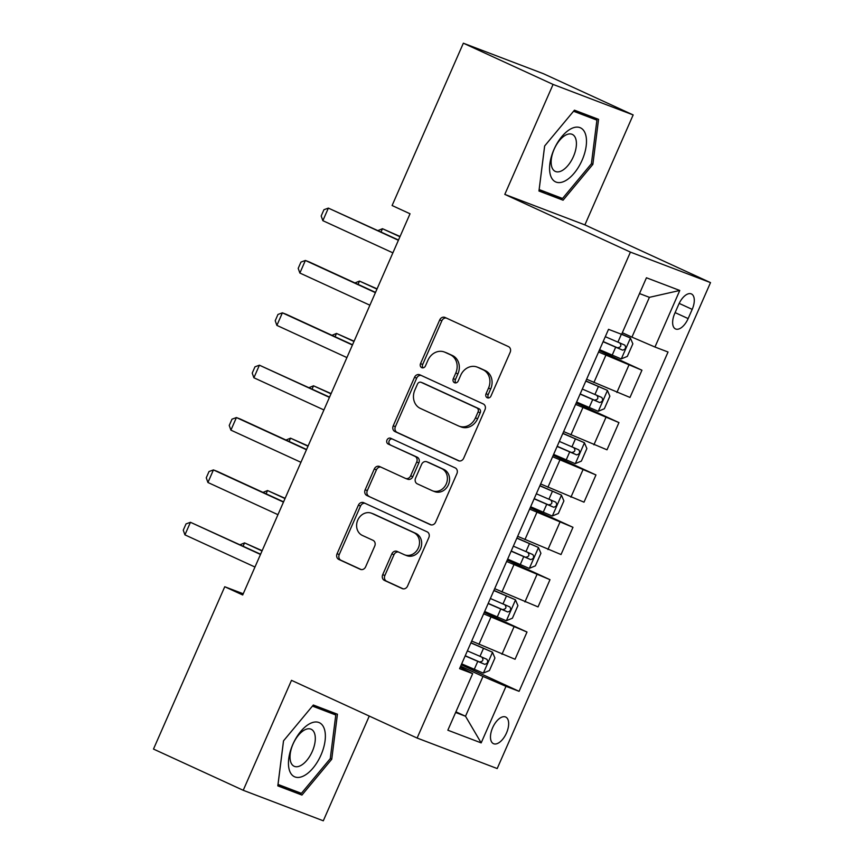 <?xml version="1.0" encoding="UTF-8"?>
<svg xmlns="http://www.w3.org/2000/svg" width="864" height="864" viewBox="0 0 864 864"><rect width="100%" height="100%" fill="white"/><g stroke="black" fill="none" stroke-linecap="round" stroke-linejoin="round"><path stroke-width="1.3" d="M487.253 397.764A3.143 2.711 -69.1 0 0 490.979 396.014L510.16 352.328A4.493 3.877 -69.1 0 0 508.442 346.594L445.025 317.455A4.493 3.877 -69.1 0 0 444.82 317.369A4.493 3.877 -69.1 0 0 439.7 319.95L420.52 363.636A3.143 2.711 -69.1 0 0 425.455 365.904L427.939 360.256A14.375 12.398 -69.1 0 1 444.323 351.994A14.375 12.398 -69.1 0 1 444.982 352.274L450.274 354.704A14.375 12.398 -69.1 0 1 455.771 373.043L453.287 378.691A3.143 2.711 -69.1 0 0 458.222 380.959L460.696 375.311A14.375 12.398 -69.1 0 1 477.09 367.049A14.375 12.398 -69.1 0 1 477.749 367.33L483.03 369.76A14.375 12.398 -69.1 0 1 488.527 388.098L486.054 393.746A3.143 2.711 -69.1 0 0 487.253 397.764M506.498 732.985A14.645 7.398 114.7 0 0 505.688 717.034A14.645 7.398 114.7 0 0 492.642 727.704A14.645 7.398 114.7 0 0 493.452 743.656A14.645 7.398 114.7 0 0 506.498 732.985M382.709 574.679A4.493 3.877 -69.1 0 0 384.426 580.403L402.214 588.578A4.493 3.877 -69.1 0 0 402.43 588.665A4.493 3.877 -69.1 0 0 407.549 586.084L428.846 537.57A4.493 3.877 -69.1 0 0 427.129 531.835L363.712 502.697A4.493 3.877 -69.1 0 0 363.506 502.61A4.493 3.877 -69.1 0 0 358.387 505.192L337.09 553.716A4.493 3.877 -69.1 0 0 338.807 559.44L360.299 569.322A4.493 3.877 -69.1 0 0 360.504 569.408A4.493 3.877 -69.1 0 0 365.623 566.827L374.738 546.059A4.493 3.877 -69.1 0 0 373.021 540.324L362.362 535.432A12.02 10.368 -69.1 0 1 357.631 520.42A12.02 10.368 -69.1 0 1 371.466 513.205A12.02 10.368 -69.1 0 1 372.017 513.432L413.77 532.613A12.02 10.368 -69.1 0 1 418.5 547.625A12.02 10.368 -69.1 0 1 404.665 554.85A12.02 10.368 -69.1 0 1 404.114 554.612L397.148 551.416A4.493 3.877 -69.1 0 0 396.943 551.329A4.493 3.877 -69.1 0 0 391.824 553.91L382.709 574.679L384.869 575.5A4.493 3.877 -69.1 0 0 386.597 581.234L403.196 588.859M291.492 680.335L243.227 790.29L153.49 749.066L224.748 586.742L242.698 594.983L410.033 213.775L392.094 205.524L463.352 43.2L553.079 84.424L504.803 194.389L630.428 252.115L417.118 738.05L291.492 680.335M458.352 460.696A4.493 3.877 -69.1 0 0 458.557 460.782A4.493 3.877 -69.1 0 0 463.687 458.212L484.985 409.687A4.493 3.877 -69.1 0 0 483.268 403.952L419.85 374.814A4.493 3.877 -69.1 0 0 419.645 374.728A4.493 3.877 -69.1 0 0 414.526 377.309L393.217 425.833A4.493 3.877 -69.1 0 0 394.945 431.568L458.773 460.858M456.916 473.623L435.618 522.148A4.493 3.877 -69.1 0 1 430.488 524.729A4.493 3.877 -69.1 0 1 430.283 524.642L366.876 495.504A4.493 3.877 -69.1 0 1 365.159 489.769L374.274 469.012A4.493 3.877 -69.1 0 1 379.393 466.43A4.493 3.877 -69.1 0 1 379.598 466.517L405.313 478.332A4.493 3.877 -69.1 0 0 405.518 478.418A4.493 3.877 -69.1 0 0 410.648 475.837L416.686 462.067A4.493 3.877 -69.1 0 0 414.968 456.332L388.195 444.031A3.143 2.711 -69.1 0 1 390.722 438.275L455.198 467.899A4.493 3.877 -69.1 0 1 456.916 473.623M678.769 304.268L674.73 313.481A14.191 7.171 114.7 0 0 675.508 328.936A14.191 7.171 114.7 0 0 688.144 318.589L692.194 309.377A14.191 7.171 114.7 0 0 691.405 293.933A14.191 7.171 114.7 0 0 678.769 304.268M630.428 252.115L710.51 282.614L497.2 768.55L417.118 738.05M679.774 290.466L654.955 347.026L631.94 337.133L649.404 297.335L679.774 290.466L646.445 277.776L621.616 334.325L608.526 329.335L459.572 668.66L472.673 673.639L460.199 667.235M461.279 664.762L519.091 691.33L668.045 352.015L654.955 347.026M519.091 691.33L506.002 686.34L481.172 742.889L447.844 730.199L472.673 673.639M504.803 194.389L584.885 224.899L633.161 114.934L553.079 84.424M633.161 114.934L543.424 73.71L463.352 43.2M243.227 790.29L323.298 820.8L369.274 716.072M584.885 224.899L710.51 282.614M243.227 593.773L224.748 586.742M649.404 297.335L639.511 293.566M631.94 337.133L622.328 332.716M455.911 711.828L465.512 716.245L482.987 676.447L460.663 666.187M484.272 612.403L527.008 632.038L515.052 659.264L471.69 641.056M527.008 632.038L483.646 613.829M507.254 560.034L549.99 579.679L538.045 606.906L494.683 588.686M549.99 579.679L506.628 561.46M530.237 507.676L572.983 527.31L561.028 554.537L517.666 536.328M572.983 527.31L529.621 509.09M553.23 455.306L595.966 474.952L584.01 502.178L540.648 483.959M595.966 474.952L552.604 456.732M576.212 402.948L618.948 422.582L607.003 449.809L563.641 431.6M618.948 422.582L575.586 404.363M599.195 350.579L641.941 370.213L629.986 397.451L586.624 379.231M641.941 370.213L598.579 352.004M455.62 712.476L465.512 716.245L481.172 742.889M482.987 676.447L506.002 686.34M544.633 145.994L538.952 191.02L563.069 200.2L592.866 164.376L598.558 119.351L574.441 110.171L544.633 145.994M301.946 795.064L331.744 759.229L337.435 714.215L313.319 705.024L283.511 740.858L277.819 785.873L301.946 795.064L287.086 787.882M539.093 189.886L548.208 193.018M591.408 163.706L592.866 164.376M547.992 193.277L563.069 200.2M277.97 784.739L286.87 788.13M330.286 758.56L331.744 759.229M488.581 397.948A3.143 2.711 -69.1 0 1 488.214 394.578L490.698 388.919A14.375 12.398 -69.1 0 0 485.201 370.58L483.03 369.76M477.09 367.049L479.261 367.88A14.375 12.398 -69.1 0 1 479.92 368.15L485.201 370.58M444.323 351.994L446.494 352.825A14.375 12.398 -69.1 0 1 447.152 353.095L452.434 355.525A14.375 12.398 -69.1 0 1 457.931 373.864L455.447 379.523A3.143 2.711 -69.1 0 0 455.825 382.892M446.213 318.006A4.493 3.877 -69.1 0 0 441.86 320.771L422.69 364.468A3.143 2.711 -69.1 0 0 423.058 367.848M421.038 375.365A4.493 3.877 -69.1 0 0 416.686 378.14L395.388 426.654A4.493 3.877 -69.1 0 0 397.105 432.389L459.335 460.976M478.062 411.944A3.143 2.711 -69.1 0 0 476.863 407.938L421.2 382.352A3.143 2.711 -69.1 0 0 417.463 384.102L414.85 390.064A14.375 12.398 -69.1 0 0 420.347 408.402L458.395 425.887A14.375 12.398 -69.1 0 0 459.054 426.157A14.375 12.398 -69.1 0 0 475.448 417.906L478.062 411.944L480.233 412.765A3.143 2.711 -69.1 0 0 479.023 408.758L476.863 407.938M423.068 383.065A3.143 2.711 -69.1 0 1 423.36 383.184L479.023 408.758M459.054 426.157L461.225 426.989A14.375 12.398 -69.1 0 0 477.608 418.727L475.448 417.906M480.233 412.765L477.608 418.727M431.266 524.923L366.876 495.504M380.786 467.057A4.493 3.877 -69.1 0 0 376.434 469.832L367.319 490.601A4.493 3.877 -69.1 0 0 369.036 496.325M407.484 479.153A4.493 3.877 -69.1 0 0 407.689 479.239A4.493 3.877 -69.1 0 0 412.808 476.658L418.856 462.888A4.493 3.877 -69.1 0 0 417.139 457.153L388.195 444.031M392.062 438.89A3.143 2.711 -69.1 0 0 390.366 444.852M432 490.59A12.02 10.368 -69.1 0 0 432.551 490.828A12.02 10.368 -69.1 0 0 446.386 483.602A12.02 10.368 -69.1 0 0 441.655 468.59L426.946 461.84A4.493 3.877 -69.1 0 0 426.74 461.754A4.493 3.877 -69.1 0 0 421.621 464.324L415.573 478.105A4.493 3.877 -69.1 0 0 417.29 483.84L432 490.59M432.551 490.828L434.722 491.648A12.02 10.368 -69.1 0 0 448.556 484.434A12.02 10.368 -69.1 0 0 443.826 469.422L441.655 468.59M428.695 462.499A4.493 3.877 -69.1 0 1 428.911 462.575A4.493 3.877 -69.1 0 1 429.116 462.661L443.826 469.422M398.336 551.966A4.493 3.877 -69.1 0 0 393.984 554.731L384.869 575.5M404.665 554.85L406.825 555.671A12.02 10.368 -69.1 0 0 420.66 548.456A12.02 10.368 -69.1 0 0 415.93 533.444L413.77 532.613M371.466 513.205L373.637 514.026A12.02 10.368 -69.1 0 1 374.188 514.264L415.93 533.444M364.9 503.248A4.493 3.877 -69.1 0 0 360.547 506.012L339.25 554.537A4.493 3.877 -69.1 0 0 340.967 560.272L361.271 569.603M599.605 349.672L621.162 358.927L627.329 356.389L632.848 343.818L630.353 337.986L621.508 334.282M630.353 337.986L621.691 334.174M603.094 341.712L622.588 350.147C625.579 349.38 626.314 347.706 624.802 345.125L605.297 336.679M619.639 342.749C621.788 345.622 621.054 347.296 617.425 347.771L603.169 341.55M377.946 230.58L382.471 228.712L381.035 231.995M400.064 236.488L382.471 228.712L399.956 236.747M392.882 252.85L322.844 220.666L321.181 216L323.946 209.714L328.363 208.105L398.509 240.03M322.844 220.666L328.363 208.105L398.401 240.278M576.612 402.03L598.18 411.296L604.346 408.758L609.865 396.187L607.37 390.344L585.814 381.089M607.37 390.344L585.878 380.927M580.111 394.07L599.605 402.516C602.597 401.749 603.331 400.064 601.808 397.483L582.314 389.048M596.646 395.118C598.806 397.98 598.072 399.654 594.443 400.14L580.176 393.919M354.953 282.938L359.489 281.081L358.042 284.364M377.082 288.857L359.489 281.081L376.963 289.105M553.63 454.399L575.186 463.655L581.364 461.117L586.872 448.546L584.388 442.714L562.82 433.458M584.388 442.714L562.896 433.296M557.118 446.44L576.623 454.874C579.614 454.108 580.349 452.434 578.826 449.852L559.332 441.407M573.664 447.476C575.813 450.349 575.078 452.023 571.46 452.509L557.194 446.278M331.97 335.308L336.506 333.439L335.059 336.722M354.089 341.215L336.506 333.439L353.981 341.474M530.636 506.758L552.204 516.024L558.371 513.486L563.89 500.915L561.395 495.072L539.838 485.816M561.395 495.072L539.903 485.654M534.136 498.798L553.63 507.244C556.621 506.477 557.356 504.792 555.844 502.211L536.339 493.776M550.67 499.846C552.83 502.708 552.096 504.382 548.467 504.868L534.2 498.647M308.988 387.666L313.513 385.808L312.077 389.092M331.106 393.584L313.513 385.808L330.998 393.833M369.9 305.208L299.862 273.035L298.199 268.369L300.953 262.084L305.381 260.464L309.28 261.954L375.527 292.388M299.862 273.035L305.381 260.464L375.408 292.648M346.907 357.577L276.88 325.393L275.216 320.728L277.97 314.442L282.388 312.833L286.286 314.312L352.534 344.758M276.88 325.393L282.388 312.833L352.426 345.006M323.924 409.946L253.886 377.762L252.223 373.097L254.988 366.811L259.405 365.191L329.551 397.116M253.886 377.762L259.405 365.191L329.443 397.375M507.654 559.127L529.222 568.382L535.388 565.844L540.907 553.284L538.412 547.441L516.845 538.186M538.412 547.441L516.92 538.024M511.153 551.167L530.647 559.602C533.639 558.835 534.373 557.161 532.85 554.58L513.356 546.145M527.688 552.204C529.848 555.077 529.114 556.751 525.485 557.237L511.218 551.005M285.995 440.035L290.531 438.167L289.084 441.45M308.124 445.943L290.531 438.167L308.005 446.202M300.942 462.305L230.904 430.132L229.241 425.455L231.995 419.18L236.423 417.56L240.311 419.04L306.569 449.485M230.904 430.132L236.423 417.56L306.45 449.734M564.721 181.116A29.754 15.034 114.7 0 0 586.192 145.886A29.754 15.034 114.7 0 0 571.352 128.596A29.754 15.034 114.7 0 0 549.871 163.825A29.754 15.034 114.7 0 0 564.721 181.116M561.514 170.888A20.369 10.292 114.7 0 0 575.111 151.945A20.369 10.292 114.7 0 0 572.292 134.395A20.369 10.292 114.7 0 0 566.06 134.924A20.369 10.292 114.7 0 0 552.452 153.868A20.369 10.292 114.7 0 0 555.282 171.407A20.369 10.292 114.7 0 0 561.514 170.888M574.258 110.387L596.916 120.139L591.397 163.76L562.529 198.472L539.158 189.572L544.666 145.962M573.545 111.24L596.916 120.139M292.842 744.358A29.754 15.034 114.7 0 0 294.959 776.941A29.754 15.034 114.7 0 0 320.976 755.071A29.754 15.034 114.7 0 0 318.859 722.488A29.754 15.034 114.7 0 0 292.842 744.358M293.026 744.088A20.369 10.292 114.7 0 0 294.16 766.271A20.369 10.292 114.7 0 0 312.293 751.432A20.369 10.292 114.7 0 0 311.17 729.248A20.369 10.292 114.7 0 0 293.026 744.088M313.135 705.24L335.783 714.992L330.275 758.614L301.396 793.336L278.035 784.426L283.543 740.815M312.422 706.093L335.783 714.992M484.672 611.485L506.228 620.752L512.406 618.214L517.914 605.642L515.43 599.8L493.862 590.544M515.43 599.8L493.938 590.382M488.16 603.536L507.665 611.971C510.646 611.204 511.391 609.53 509.868 606.938L490.374 598.504M504.706 604.573C506.855 607.435 506.12 609.12 502.492 609.595L488.236 603.374M263.012 492.394L267.538 490.536L266.101 493.819M285.131 498.312L267.538 490.536L285.023 498.56M277.949 514.674L207.922 482.49L206.258 477.824L209.012 471.539L213.43 469.919L217.328 471.409L283.576 501.844M207.922 482.49L213.43 469.919L283.468 502.103M461.678 663.854L483.246 673.11L489.413 670.572L494.932 658.012L492.437 652.169L470.88 642.913M492.437 652.169L470.945 642.751M465.178 655.895L484.672 664.33C487.663 663.563 488.398 661.889 486.886 659.308L467.381 650.873M481.712 656.932C483.872 659.804 483.138 661.478 479.509 661.964L465.242 655.733M240.03 544.763L244.555 542.894L243.119 546.178M262.148 550.67L244.555 542.894L262.03 550.93M254.966 567.032L184.928 534.859L183.265 530.183L186.03 523.908L190.447 522.288L260.593 554.213M184.928 534.859L190.447 522.288L260.485 554.461M478.948 644.382L490.903 617.155M501.93 592.024L513.886 564.797M524.923 539.654L536.868 512.428M547.906 487.296L559.861 460.069M570.888 434.927L582.844 407.7M593.881 382.568L605.826 355.331M616.885 392.461L628.841 365.234M593.903 444.82L605.858 417.593M570.92 497.189L582.876 469.962M547.927 549.547L559.883 522.32M524.945 601.916L536.9 574.69M501.962 654.275L513.907 627.048M679.169 303.394L692.194 309.377M675.108 312.606L688.144 318.589M490.698 388.919L488.527 388.098M479.92 368.15L477.749 367.33M455.447 379.523L453.287 378.691M457.931 373.864L455.771 373.043M452.434 355.525L450.274 354.704M447.152 353.095L444.982 352.274M422.69 364.468L420.52 363.636M441.86 320.771L439.7 319.95M488.214 394.578L486.054 393.746M397.105 432.389L394.945 431.568M395.388 426.654L393.217 425.833M416.686 378.14L414.526 377.309M423.36 383.184L421.2 382.352M367.319 490.601L365.159 489.769M376.434 469.832L374.274 469.012M412.808 476.658L410.648 475.837M418.856 462.888L416.686 462.067M417.139 457.153L414.968 456.332M429.116 462.661L426.946 461.84M393.984 554.731L391.824 553.91M374.188 514.264L372.017 513.432M340.967 560.272L338.807 559.44M339.25 554.537L337.09 553.716M360.547 506.012L358.387 505.192M386.597 581.234L384.426 580.403M621.324 358.862L630.418 338.126M617.89 342.187L621.378 334.228M612.187 355.169L615.676 347.209M617.425 347.771L622.588 350.147M598.331 411.232L607.435 390.496M594.896 394.546L598.396 386.586M589.194 407.538L592.693 399.578M594.443 400.14L599.605 402.516M575.348 463.59L584.453 442.854M571.914 446.915L575.402 438.955M566.212 459.896L569.7 451.937M571.46 452.509L576.623 454.874M552.366 515.959L561.46 495.223M548.921 499.273L552.42 491.314M543.229 512.266L546.718 504.306M548.467 504.868L553.63 507.244M529.373 568.328L538.477 547.582M525.938 551.642L529.438 543.683M520.236 564.624L523.735 556.664M525.485 557.237L530.647 559.602M506.39 620.687L515.495 599.951M502.956 604.001L506.444 596.041M497.254 616.993L500.742 609.034M502.492 609.595L507.665 611.971M483.397 673.056L492.502 652.32M479.963 656.37L483.462 648.41M474.271 669.352L477.76 661.392M479.509 661.964L484.672 664.33M423.22 383.119L421.049 382.298M407.689 479.239L405.518 478.418M428.911 462.575L426.74 461.754"/></g></svg>
